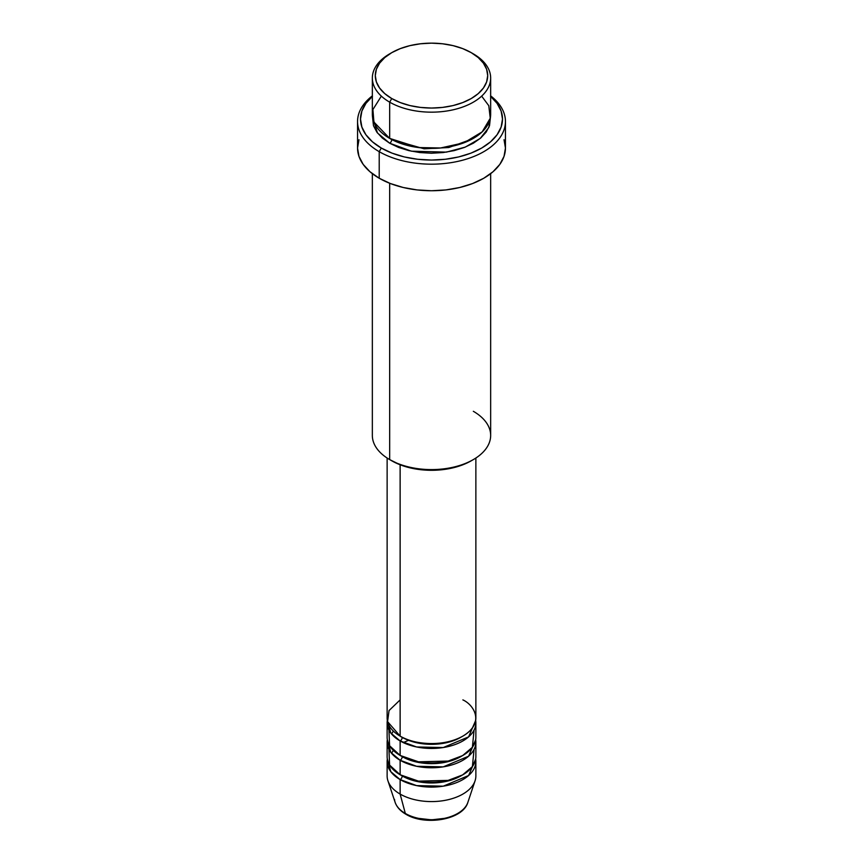 <?xml version="1.0" encoding="UTF-8"?>
<svg xmlns="http://www.w3.org/2000/svg" width="863" height="863" viewBox="0 0 863 863"><rect width="100%" height="100%" fill="white"/><g stroke="black" fill="none" stroke-linecap="round" stroke-linejoin="round"><path stroke-width="1.29" d="M466.829 804.726A37.033 21.381 180 0 1 405.319 813.453A2.956 1.704 120 0 0 405.869 814.219A2.956 1.704 -60 0 1 405.319 813.453A37.033 21.381 0 0 0 442.352 818.771A37.033 21.381 0 0 0 467.854 802.385C462.978 819.872 425.06 826.118 405.858 814.219C400.41 811.08 396.84 807.132 395.146 802.385A37.033 21.381 0 0 0 405.319 813.453L400.13 794.079L405.319 813.453A37.033 21.381 180 0 1 394.51 799.365M400.13 699.893L389.051 710.551L387.573 721.63L400.13 736.117A44.369 25.62 0 0 0 448.48 741.673A44.369 25.62 0 0 0 475.869 718.005L475.869 458.037M475.869 722.838A44.369 25.62 180 0 0 475.675 720.422L468.609 736.883L443.248 747.541L416.602 746.97L400.13 740.95A2.956 1.704 120 0 0 402.223 737.326A2.956 1.704 -60 0 1 400.13 740.95L390.788 733.021L387.325 720.422A44.369 25.62 180 0 0 387.131 722.838L387.131 737.326A44.369 25.62 0 0 0 400.13 755.438A44.369 25.62 0 0 0 448.48 760.993A44.369 25.62 0 0 0 475.869 737.326L475.869 722.838A44.369 25.62 180 0 1 448.48 746.506A44.369 25.62 180 0 1 400.13 740.95L400.13 755.438L400.13 740.95A44.369 25.62 180 0 1 387.131 722.838M388.943 730.087L389.601 745.751L400.13 755.438L418.49 761.813L448.156 761.069L462.644 755.578L472.385 747.282L474.057 730.087M475.869 742.158A44.369 25.62 180 0 0 475.675 739.742L468.609 756.204L443.248 766.862L416.602 766.29L400.13 760.271A2.956 1.704 120 0 0 402.223 756.646A2.956 1.704 -60 0 1 400.13 760.271L390.788 752.342L387.325 739.742A44.369 25.62 180 0 0 387.131 742.158L387.131 756.646A44.369 25.62 0 0 0 400.13 774.758A44.369 25.62 0 0 0 448.48 780.314A44.369 25.62 0 0 0 475.869 756.646L475.869 742.158A44.369 25.62 180 0 1 448.48 765.826A44.369 25.62 180 0 1 400.13 760.271L400.13 774.758L400.13 760.271A44.369 25.62 180 0 1 387.131 742.158M388.943 749.408L389.601 765.071L400.13 774.758L418.49 781.134L448.156 780.389L462.644 774.898L472.385 766.603L474.057 749.408M475.869 761.479A44.369 25.62 180 0 0 475.675 759.062L468.609 775.524L443.248 786.182L416.602 785.61L400.13 779.591A2.956 1.704 120 0 0 402.223 775.966A2.956 1.704 -60 0 1 400.13 779.591L390.788 771.662L387.325 759.062A44.369 25.62 180 0 0 387.131 761.479L387.131 775.966A44.369 25.62 0 0 0 400.13 794.079A44.369 25.62 0 0 0 448.48 799.634A44.369 25.62 0 0 0 475.869 775.966L475.869 761.479A44.369 25.62 180 0 1 448.48 785.147A44.369 25.62 180 0 1 400.13 779.591L400.13 794.079L400.13 779.591A44.369 25.62 180 0 1 387.131 761.479M381.349 96.127L372.913 109.525L373.916 122.05L389.666 138.393L389.666 102.158L391.759 98.544A56.203 32.449 180 0 1 391.759 52.654A56.203 32.449 180 0 1 471.241 52.654L462.719 48.619L453.01 45.62L442.46 43.776L431.5 43.15L420.54 43.776L409.99 45.62L400.281 48.619L391.759 52.654L384.769 57.573L379.58 63.182L376.376 69.267L375.297 75.599L376.376 81.931L379.58 88.015L384.769 93.625L391.759 98.544L400.281 102.578L409.99 105.577L420.54 107.422L431.5 108.048L442.46 107.422L453.01 105.577L462.719 102.578L471.241 98.544L478.231 93.625L483.42 88.015L486.624 81.931L487.703 75.599L486.624 69.267L483.42 63.182L478.231 57.573L471.241 52.654A56.203 32.449 180 0 1 471.241 98.544A56.203 32.449 180 0 1 391.759 98.544L389.666 102.158A59.159 34.153 0 0 0 473.334 102.158A59.159 34.153 0 0 0 473.334 53.862L473.334 53.862A59.159 34.153 180 0 1 490.659 78.015A59.159 34.153 180 0 1 454.143 109.569A59.159 34.153 180 0 1 389.666 102.158L389.666 138.393A59.159 34.153 0 0 0 454.143 145.793A59.159 34.153 0 0 0 490.659 114.24L490.659 78.015M473.334 411.295A59.159 34.153 180 0 1 473.334 459.591A59.159 34.153 180 0 1 389.666 459.591L391.759 460.799A56.203 32.449 0 0 0 471.241 460.799L462.719 464.833L453.01 467.832L442.46 469.677L431.5 470.303L420.54 469.677L409.99 467.832L400.281 464.833L389.666 459.591A59.159 34.153 0 0 0 454.143 467.002A59.159 34.153 0 0 0 490.659 435.448L490.659 173.668M379.213 151.672A73.948 42.697 0 0 0 479.947 153.733A73.948 42.697 0 0 0 490.659 95.869A73.948 42.697 180 0 1 505.448 121.478A73.948 42.697 180 0 1 459.796 160.928A73.948 42.697 180 0 1 379.213 151.672L379.213 178.242A73.948 42.697 0 0 0 459.796 187.487A73.948 42.697 0 0 0 505.448 148.048L504.024 156.376L499.817 164.391L492.989 171.769L483.787 178.242L472.579 183.549L459.796 187.487L445.923 189.925L431.5 190.745L417.077 189.925L403.204 187.487L390.421 183.549L379.213 178.242L379.213 151.672A73.948 42.697 180 0 1 357.552 121.478A73.948 42.697 180 0 1 372.341 95.869A73.948 42.697 0 0 0 379.213 151.672L381.306 148.048L379.213 151.672M490.659 96.408A70.993 40.982 180 0 1 476.441 150.788A70.993 40.982 180 0 1 381.306 148.048L392.061 153.15L404.337 156.937L417.649 159.267L431.5 160.054L445.351 159.267L458.663 156.937L470.939 153.15L481.694 148.048L490.529 141.834L497.088 134.747L501.123 127.066L502.493 119.072L501.123 111.068L497.088 103.387L490.529 96.3M391.759 139.536A2.956 1.704 -60 0 1 391.759 139.59L390.745 138.986L391.759 139.59A2.956 1.704 -60 0 1 389.666 143.215L377.433 132.934L372.492 116.656L373.485 125.728L376.851 132.136L382.309 138.048L389.666 143.215A2.956 1.704 120 0 0 391.759 139.59L424.132 148.814L448.846 147.519L472.255 138.986L448.846 147.519L424.132 148.814L391.759 139.59M400.13 464.779L400.13 736.117L400.13 464.779M389.666 183.258L389.666 459.591L389.666 183.258M467.854 802.385L475.06 780.821A44.369 25.62 180 0 1 444.499 800.465A44.369 25.62 180 0 1 400.13 794.079A44.369 25.62 180 0 1 387.94 780.821L395.146 802.385M418.426 818.351L431.5 819.85L444.574 818.351M391.759 52.654L389.666 53.862A59.159 34.153 0 0 0 389.666 102.158A59.159 34.153 180 0 1 372.341 78.015A59.159 34.153 180 0 1 390.745 53.258M372.341 78.015L372.341 114.24A59.159 34.153 0 0 0 389.666 138.393L418.479 147.551L440.583 147.983L464.014 142.773L482.18 131.856L490.249 118.242L488.782 105.696L481.651 96.127M372.471 96.3L365.912 103.387L361.877 111.068L360.507 119.072L361.877 127.066L365.912 134.747L372.471 141.834L381.306 148.048A70.993 40.982 180 0 1 372.341 96.408M490.508 116.645L489.515 125.728L486.149 132.136L480.691 138.048L473.334 143.215L464.37 147.465L454.143 150.626L443.043 152.568L431.5 153.226L419.957 152.568L408.857 150.626L398.63 147.465L389.666 143.215L411.36 151.176L446.398 152.125L465.211 147.131L480.27 138.393L488.814 127.519L490.508 116.656M357.552 121.478L357.552 148.048A73.948 42.697 0 0 0 379.213 178.242L370.011 171.769L363.183 164.391L358.976 156.376L357.552 148.048L358.976 139.72M504.024 139.72L505.448 148.048L505.448 121.478M372.341 173.668L372.341 435.448A59.159 34.153 0 0 0 389.666 459.591L389.666 459.591M387.131 458.037L387.131 718.005A44.369 25.62 0 0 0 400.13 736.117C408.048 742.148 439.224 749.278 462.87 736.117C485.664 722.471 473.312 704.467 462.87 699.893M461.791 775.362A41.413 23.905 180 0 1 402.223 775.966A41.413 23.905 0 0 0 455.966 778.35M461.791 756.042A41.413 23.905 180 0 1 402.223 756.646A41.413 23.905 0 0 0 455.966 759.03M461.791 736.722A41.413 23.905 180 0 1 402.223 737.326A41.413 23.905 0 0 0 455.966 739.71M393.345 731.08L391.522 733.949M454.499 740.303L453.949 740.098M409.051 740.098L403.28 742.601M393.345 750.4L391.522 753.27M473.334 53.862L471.241 52.654M473.334 459.591L471.241 460.799"/></g></svg>
